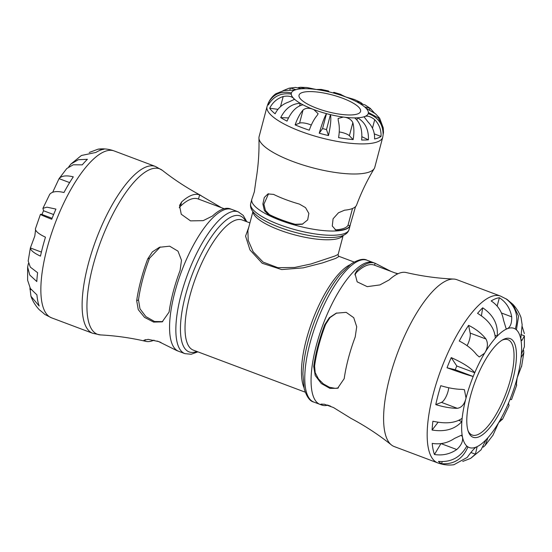 <?xml version="1.0" encoding="UTF-8"?>
<svg xmlns="http://www.w3.org/2000/svg" width="552" height="552" viewBox="0 0 552 552"><rect width="100%" height="100%" fill="white"/><g stroke="black" fill="none" stroke-linecap="round" stroke-linejoin="round"><path stroke-width="0.83" d="M248.835 227.058L245.564 236.139L249.987 249.939L262.179 263.249L281.713 269.583L303.227 267.858L322.478 262.924L335.713 258.391L339.1 256.397C338.355 256.031 338.038 255.383 338.141 254.444L334.691 256.1L310.921 263.987L294.692 267.451L277.877 267.692L263.118 262.103L253.175 251.767L248.193 240.32L247.896 230.591L252.906 211.637M352.514 208.49L348.036 225.181A48.824 13.331 -165.2 0 1 336.265 229.825L335.071 229.777M302.786 224.022L295.258 224.305A48.824 13.331 -165.2 0 1 269.431 214.604L265.436 210.471L263.897 204.192L268.582 193.724M268.576 214.942L264.415 210.622L262.883 203.985L264.284 197.499L267.934 193.938L273.599 194.394A51.929 14.179 14.8 0 0 285.667 199.582A51.929 14.179 14.8 0 0 299.432 204.102L305.525 207.621L308.851 213.417L307.692 219.875L302.31 224.222L294.402 224.643A50.86 13.89 -165.2 0 1 280.623 220.138A50.86 13.89 -165.2 0 1 268.576 214.942L269.431 214.604M383.474 132.445A59.43 16.229 -165.2 0 1 383.095 134.046C382.902 123.965 377.947 117.148 368.232 113.588A39.785 10.867 14.8 0 0 368.274 113.443A39.785 10.867 14.8 0 0 368.37 112.477L378.334 117.928L383.247 127.871L383.419 131.431A59.43 16.229 -165.2 0 1 383.474 132.445L382.736 137.213A59.837 16.339 14.8 0 1 377.665 141.76A59.837 16.339 14.8 0 1 300.833 131.417A59.837 16.339 14.8 0 1 267.03 106.646L259.081 136.73A59.837 16.339 14.8 0 0 258.936 138.048C259.316 151.862 258.37 165.648 256.1 179.407L254.348 191.806L252.202 198.272M355.557 206.6L349.913 225.885A50.86 13.89 -165.2 0 1 338.148 230.529L336.009 230.239L332.283 225.996L333.077 218.785L338.486 212.762L344.607 210.181A51.929 14.179 14.8 0 0 356.378 205.537L356.564 205.158C361.339 192.331 367.239 180.118 374.263 168.519A59.837 16.339 14.8 0 0 374.787 167.304L382.736 137.213M357.882 113.829A31.83 8.694 14.8 0 0 360.58 111.407A31.83 8.694 14.8 0 0 337.438 96.448A31.83 8.694 14.8 0 0 301.737 92.736A31.83 8.694 14.8 0 0 299.039 95.151A31.83 8.694 14.8 0 0 322.182 110.11A31.83 8.694 14.8 0 0 357.882 113.829M298.418 87.568L300.578 87.264L304.987 88.665A39.785 10.867 14.8 0 0 302.096 88.741L295.437 87.409L289.055 88.21L290.38 88.009L295.396 89.493L294.72 90.093L283.928 90.549L275.786 93.778C271.515 96.945 268.596 101.237 267.03 106.646M341.06 94.461L333.863 92.329L333.125 92.922A39.785 10.867 14.8 0 0 329.178 91.922L328.426 90.956L321.154 89.417L316.303 89.493L307.029 87.533L300.578 87.264M383.247 127.871L379.652 118.211L375.45 113.74L365.935 108.137L365.452 107.088L370.302 108.399L365.051 104.901L359.324 103.245A39.785 10.867 14.8 0 0 356.626 101.747L360.546 102.396L362.264 103.7M383.419 131.431L383.04 131.355M368.419 139.835A59.43 16.229 -165.2 0 1 361.643 140.022C362.56 129.713 360.221 122.337 354.632 117.893A39.785 10.867 14.8 0 0 357.523 117.817C365.155 122.199 368.784 129.541 368.419 139.835L361.912 136.724M368.232 113.588A39.785 10.867 14.8 0 1 364.906 116.465C367.535 115.527 370.806 116.603 374.718 119.687C379.21 124.428 381.315 130.01 381.039 136.441A59.43 16.229 -165.2 0 1 374.587 138.987C374.863 132.549 372.759 126.967 368.267 122.233L364.223 117.079L364.906 116.465A39.785 10.867 14.8 0 1 357.523 117.817L356.958 119.95M319.235 133.218C322.161 123.268 324.583 116.741 326.494 113.643L322.554 128.561L319.235 133.218A59.43 16.229 -165.2 0 0 328.495 135.564L326.501 129.561A39.785 10.867 -165.2 0 1 322.554 128.561M288.468 117.921L280.713 117.617C285.377 108.406 291.904 103.638 300.295 103.314A39.785 10.867 14.8 0 0 302.993 104.811A39.785 10.867 14.8 0 0 313.819 109.593L318.138 113.726L317.186 115.361C314.074 119.073 311.438 124.014 309.272 130.196A59.43 16.229 -165.2 0 1 301.978 127.622A59.43 16.229 -165.2 0 1 295.127 124.883C297.286 118.701 299.922 113.753 303.034 110.048C305.677 107.84 309.272 107.688 313.819 109.593A39.785 10.867 14.8 0 0 326.494 113.643A39.785 10.867 14.8 0 0 330.441 114.643C331.317 118.445 330.669 125.421 328.495 135.564M354.632 117.893A39.785 10.867 14.8 0 1 343.316 117.065C348.146 117.541 351.32 119.411 352.838 122.661C354.115 127.484 354.218 133.129 353.142 139.58A59.43 16.229 -165.2 0 1 338.583 137.62C339.652 131.169 339.549 125.525 338.272 120.702L338.114 118.452L343.316 117.065A39.785 10.867 14.8 0 1 330.441 114.643L326.501 129.561M291.249 94.081C281.092 92.612 273.447 96.234 268.32 104.963A59.43 16.229 -165.2 0 1 268.645 102.355C273.744 93.833 281.327 90.707 291.387 92.971A39.785 10.867 14.8 0 0 291.346 93.115A39.785 10.867 14.8 0 0 291.249 94.081A39.785 10.867 14.8 0 0 293.692 98.422L294.154 99.505L288.641 102.058C282.534 104.107 278.029 108.013 275.124 113.781A59.43 16.229 -165.2 0 1 269.68 108.226C272.584 102.458 277.09 98.553 283.197 96.503C288.04 95.634 291.539 96.276 293.692 98.422A39.785 10.867 14.8 0 0 300.295 103.314L299.639 105.818M302.993 104.811C296.5 106.191 291.18 111.628 287.033 121.123A59.43 16.229 -165.2 0 1 280.713 117.617M360.546 102.396L354.55 99.539L345.8 96.973L341.46 94.882M370.302 108.399L374.449 113.063M283.017 90.68L289.055 88.21M269.673 102.658L268.645 102.355M269.68 108.226L277.953 109.337M374.297 133.908L381.039 136.441M339.238 131.962A8.018 2.187 -165.2 0 1 349.382 135.744L353.142 139.58M295.127 124.883L299.577 123.124A8.018 2.187 -165.2 0 1 311.287 125.09M258.936 138.048A59.837 16.339 14.8 0 0 292.884 161.508A59.837 16.339 14.8 0 0 369.716 171.844A59.837 16.339 14.8 0 0 374.263 168.519M495.323 338.155A63.652 21.314 -69.4 0 1 497.221 336.113A63.652 21.314 -69.4 0 1 507.253 328.737L506.17 328.799L503.514 320.07C502.044 311.77 497.932 305.394 491.183 300.943A88.603 29.67 -69.4 0 1 499.367 297.714C506.122 302.165 510.227 308.54 511.697 316.841C511.89 323.189 510.407 327.15 507.253 328.737A63.652 21.314 -69.4 0 1 515.278 328.985C518.963 316.317 515.803 306.215 505.791 298.68A88.603 29.67 -69.4 0 1 506.736 299.225L500.491 296.079A89.12 29.842 -69.4 0 0 491.052 296.617A89.12 29.842 -69.4 0 0 436.929 381.342A89.12 29.842 -69.4 0 0 437.812 462.928C443.118 464.86 448.472 465.46 453.882 464.736L467.22 457.429C470.759 452.412 473.678 448.99 475.969 447.148A63.652 21.314 -69.4 0 1 467.951 446.899C462.714 458.988 453.903 464.591 441.503 463.701A88.603 29.67 -69.4 0 1 438.44 461.389C451.108 462.479 460.568 457.366 466.819 446.05A63.652 21.314 -69.4 0 1 462.466 436.942C463.218 441.145 461.32 445.34 456.766 449.535C449.963 454.117 442.531 455.773 434.465 454.503A88.603 29.67 -69.4 0 1 432.216 443.394C440.282 444.664 447.713 443.001 454.517 438.419L461.348 435.238L462.466 436.942A63.652 21.314 -69.4 0 1 461.858 421.535C454.882 429.263 444.953 432.092 432.092 430.036A88.603 29.67 -69.4 0 1 432.899 421.217C445.692 424.06 455.448 423.08 462.155 418.285A63.652 21.314 -69.4 0 1 466.033 398.04C464.556 404.23 461.638 407.652 457.277 408.314C450.901 408.266 443.732 407.038 435.769 404.623A88.603 29.67 -69.4 0 1 440.772 385.682C448.735 388.091 455.904 389.326 462.286 389.374L464.411 389.705L466.033 398.04A63.652 21.314 -69.4 0 1 473.195 376.492C468.11 375.16 459.381 372.248 447.023 367.756A88.603 29.67 -69.4 0 1 451.232 357.592C463.218 362.988 471.056 368.039 474.748 372.745A63.652 21.314 -69.4 0 1 484.587 353.218L479.253 356.965L476.638 354.694C472.471 349.306 466.681 344.752 459.264 341.019A88.603 29.67 -69.4 0 1 468.593 325.342C476.01 329.068 481.799 333.629 485.967 339.011C488.272 343.351 487.809 348.091 484.587 353.218A63.652 21.314 -69.4 0 1 495.323 338.155C494.654 328.378 488.727 320.105 477.549 313.35A88.603 29.67 -69.4 0 1 482.689 307.795C493.412 315.047 498.256 324.486 497.221 336.113L495.103 335.312M482.689 307.795L481.42 315.765M468.593 325.342L470.159 333.07A10.184 3.409 -69.4 0 1 467.075 345.662M451.232 357.592L456.78 365.997A63.652 21.314 110.6 0 0 455.227 369.743L447.023 367.756M455.227 369.743L473.195 376.492A63.652 21.314 -69.4 0 1 474.748 372.745L456.78 365.997M448.714 387.752A10.184 3.409 -69.4 0 1 441.462 402.373L435.769 404.623M462.155 418.285A63.652 21.314 -69.4 0 0 461.858 421.535L458.788 420.382M438.095 422.273L432.092 430.036M440.951 443.601L434.465 454.503M466.819 446.05A63.652 21.314 -69.4 0 0 467.951 446.899L466.647 446.409M442.228 461.686L441.503 463.701M470.608 458.395L481.02 449.88L486.008 439.772A63.652 21.314 -69.4 0 1 475.969 447.148L477.045 447.086L475.41 454.192L470.608 458.395L462.762 461.403M492.95 435.252L498.642 422.666A63.652 21.314 -69.4 0 1 487.906 437.729L485.201 445.374L483.235 447.148M487.906 437.729A63.652 21.314 -69.4 0 1 486.008 439.772M502.693 418.954L509.075 405.541L508.482 403.139A63.652 21.314 -69.4 0 1 498.642 422.666L502.693 418.954L499.318 421.611M516.43 383.992L516.637 384.896C516.175 386.089 516.368 383.743 517.196 377.844A63.652 21.314 -69.4 0 1 510.034 399.393L511.545 399.586L516.603 385.351M510.034 399.393A63.652 21.314 -69.4 0 1 508.482 403.139M516.493 384.841L516.624 385.331M523.613 350.354L523.82 352.873L521.074 357.599A63.652 21.314 -69.4 0 1 517.196 377.844L521.64 365.948M521.371 354.349L524.372 346.794L524.4 335.844L521.812 340.618L520.764 338.942L522.151 324.735L521.047 317.621C519.308 312.756 516.562 308.306 512.822 304.255L518.59 316.248L516.41 329.841A63.652 21.314 -69.4 0 1 520.764 338.942A63.652 21.314 -69.4 0 1 521.371 354.349A63.652 21.314 -69.4 0 1 521.074 357.599M522.054 326.101L524.372 333.608M506.736 299.225A88.603 29.67 -69.4 0 1 508.854 300.992L512.822 304.255M515.278 328.985A63.652 21.314 -69.4 0 1 516.41 329.841M499.367 297.714L497.145 306.125M338.431 387.904L335.292 388.366L329.33 387.228L323.341 383.875L318.449 378.955L315.192 372.662L314.592 366.086A73.713 24.681 -69.4 0 1 325.604 324.41L330.034 317.552L336.727 312.977M324.742 324.748L329.282 317.752L336.216 313.17L346.187 312.356L353.735 317.69L356.709 326.749L355.219 336.941A78.053 26.137 110.6 0 0 344.207 378.624L337.624 388.27L329.944 388.38L321.319 383.523L315.213 375.477L313.729 366.431A75.755 25.364 -69.4 0 1 324.742 324.748L325.604 324.41M327.874 405.175A75.755 25.364 -69.4 0 1 321.63 405.009A75.755 25.364 -69.4 0 1 321.533 404.968L320.567 404.264L324.272 404.195L333.484 407.548L350.996 418.375C365.403 426.047 378.865 434.893 391.389 444.926A89.12 29.842 -69.4 0 1 394.873 360.394A89.12 29.842 -69.4 0 1 447.479 280.25A89.12 29.842 -69.4 0 1 453.703 279.064A89.12 29.842 -69.4 0 1 456.925 279.712L500.491 296.079M354.846 274.834L356.571 272.35A73.713 24.681 -69.4 0 1 374.242 265.105L397.647 273.895M453.703 279.064C437.77 278.374 421.907 276.193 406.113 272.522A78.053 26.137 110.6 0 0 389.132 279.94L379.907 284.915L367.232 286.654L357.158 281.844L355.046 273.771L357.096 270.363A75.755 25.364 -69.4 0 1 374.911 263.18A75.755 25.364 -69.4 0 1 375.112 263.249L391.071 271.425M394.777 272.819L397.999 273.73M468.041 430.767A50.922 17.05 110.6 0 0 472.132 435.024A50.922 17.05 110.6 0 0 477.528 434.714A50.922 17.05 110.6 0 0 508.454 386.303A50.922 17.05 110.6 0 0 507.95 339.68A50.922 17.05 110.6 0 0 502.555 339.991A50.922 17.05 110.6 0 0 502.072 340.191M504.569 338.921A52.709 17.65 -69.4 0 1 507.481 395.853A52.709 17.65 -69.4 0 1 468.42 431.857A52.709 17.65 -69.4 0 1 475.093 381.736A52.709 17.65 -69.4 0 1 503.072 339.618A52.709 17.65 -69.4 0 1 504.569 338.921M437.812 462.928L394.245 446.561A89.12 29.842 -69.4 0 1 391.389 444.926M162.723 321.637L154.512 321.505L145.88 316.6L139.973 308.796L138.504 299.936A73.713 24.681 -69.4 0 1 149.516 258.26L160.315 246.965M147.695 258.978L152.345 251.905L159.466 247.282L169.65 246.185L177.985 251.153L181.484 260.233L180.097 270.411A75.755 25.364 110.6 0 0 169.084 312.094L162.205 321.857L153.684 322.099L144.555 317.393L138.255 309.637L136.682 300.661A78.053 26.137 -69.4 0 1 147.695 258.978L149.516 258.26M154.001 340.156A78.053 26.137 -69.4 0 1 145.887 341.364A78.053 26.137 -69.4 0 1 144.859 341.053L143.913 340.273L148.184 339.37L158.638 341.557L176.888 350.63A75.755 25.364 110.6 0 0 177.088 350.706L178.613 351.272A75.748 25.364 -69.4 0 1 177.861 281.927A75.748 25.364 -69.4 0 1 223.864 209.912A75.748 25.364 -69.4 0 1 231.888 209.45L230.37 208.877A75.755 25.364 110.6 0 0 212.458 216.025L203.191 220.648L190.53 220.876L181.249 214.238L179.531 205.461L181.601 201.977A78.053 26.137 -69.4 0 1 199.617 194.87L221.387 207.683M179.241 207.738L180.483 206.2A73.713 24.681 -69.4 0 1 198.161 198.955L224.126 208.711M28.387 263.532L27.628 267.092L29.76 275.034L36.798 281.534A88.603 29.67 110.6 0 1 37.605 272.716L30.312 267.106L28.18 261.013L30.36 247.938C30.643 250.387 34.017 253.12 40.475 256.128A88.603 29.67 110.6 0 1 45.478 237.181C39.019 234.172 35.652 231.447 35.362 228.99L40.455 214.3L41.966 214.493A63.652 21.314 -69.4 0 1 43.518 210.747L42.925 208.345L46.948 207.172L55.938 209.091A88.603 29.67 110.6 0 0 51.729 219.254C41.683 215.328 38.433 213.741 41.966 214.493L52.102 218.302M27.628 267.092L27.628 280.278L30.388 288.517L36.922 294.892A88.603 29.67 110.6 0 0 39.171 306.001L30.953 296.265C32.692 301.123 35.438 305.58 39.178 309.631L43.146 312.887A88.603 29.67 110.6 0 0 45.264 314.661L51.508 317.807A89.12 29.842 -69.4 0 1 50.618 236.221A89.12 29.842 -69.4 0 1 104.742 151.496A89.12 29.842 -69.4 0 1 114.188 150.951C108.882 149.026 103.528 148.426 98.118 149.15L104.073 149.212A88.603 29.67 110.6 0 0 95.889 152.449L81.392 155.491L70.98 164.006L78.322 159.714L87.402 159.3A88.603 29.67 110.6 0 0 82.255 164.848L73.243 164.786L66.799 168.512L59.05 178.634C61.541 175.75 66.295 175.15 73.299 176.84A88.603 29.67 110.6 0 0 63.97 192.517C56.966 190.833 52.219 191.427 49.721 194.311L42.925 208.339M68.765 166.738L70.98 164.006M30.953 296.265L29.946 287.785M89.238 152.483L98.118 149.15M52.681 192.268L59.05 178.634L69.628 182.602M41.4 252.085L30.36 247.938L34.804 236.035L35.569 229.894M43.518 210.747L53.62 214.542M253.037 211.802A46.672 12.744 14.8 0 0 279.519 230.039A46.672 12.744 14.8 0 0 339.445 238.098A46.672 12.744 14.8 0 0 342.958 235.559M349.996 264.739A69.511 23.274 110.6 0 0 312.432 320.629A69.511 23.274 110.6 0 0 303.904 387.428M305.208 392.168L193.331 350.14A69.511 23.274 -69.4 0 1 195.988 276.883A69.511 23.274 -69.4 0 1 242.224 220L249.932 222.898M250.698 203.605C249.635 208.276 252.802 213.072 260.206 217.985A48.769 13.317 14.8 0 0 279.471 227.348A48.769 13.317 14.8 0 0 333.67 237.394C342.537 236.78 347.656 234.179 349.043 229.591A50.86 13.89 -165.2 0 1 344.731 233.448A50.86 13.89 -165.2 0 1 287.682 227.514A50.86 13.89 -165.2 0 1 250.698 203.605L251.815 199.369A50.86 13.89 14.8 0 0 280.547 220.427A50.86 13.89 14.8 0 0 345.856 229.211A50.86 13.89 14.8 0 0 350.161 225.347L350.341 224.685M295.258 224.305L294.402 224.643M338.148 230.529L336.265 229.825M348.036 225.181L349.913 225.885M329.178 91.922A39.785 10.867 14.8 0 0 316.303 89.493A39.785 10.867 14.8 0 0 304.987 88.665M356.626 101.747A39.785 10.867 14.8 0 0 345.8 96.973A39.785 10.867 14.8 0 0 333.125 92.922M368.37 112.477A39.785 10.867 14.8 0 0 365.935 108.137A39.785 10.867 14.8 0 0 359.324 103.245M302.096 88.741A39.785 10.867 14.8 0 0 294.72 90.093A39.785 10.867 14.8 0 0 291.387 92.971M283.197 96.503L280.506 106.674M290.38 88.009L289.752 90.376M370.006 108.185L369.44 110.31M374.718 119.687L372.469 128.202M352.838 122.661L349.382 135.744M303.034 110.048L299.577 123.124M485.967 339.011L470.159 333.07M457.277 408.314L441.462 402.373M456.766 449.535L440.979 443.601M475.41 454.192L471.001 452.543M502.279 419.575L501.354 419.223M524.4 335.844L520.86 334.519M511.697 316.841L501.444 312.991M196.809 351.452A72.629 24.322 110.6 0 0 196.816 351.452A72.629 24.322 110.6 0 1 191.896 275.344A72.629 24.322 110.6 0 1 245.709 221.304M246.792 221.711L243.232 215.397L238.181 211.816A75.748 25.364 110.6 0 0 230.156 212.272A75.748 25.364 110.6 0 0 184.147 284.294A75.748 25.364 110.6 0 0 184.899 353.639L191.158 354.253L197.899 351.859M313.819 402.07A75.748 25.364 -69.4 0 1 313.067 332.725A75.748 25.364 -69.4 0 1 359.076 260.703A75.748 25.364 -69.4 0 1 367.101 260.247C363.651 258.281 358.324 259.502 351.12 263.911L340.115 274.544C330.365 286.585 321.844 302.151 314.557 321.25C307.298 340.798 303.414 358.421 302.91 374.104L304.207 388.794C306.705 396.833 309.907 401.256 313.819 402.07L320.112 404.43A75.748 25.364 -69.4 0 1 319.36 335.085A75.748 25.364 -69.4 0 1 365.362 263.069A75.748 25.364 -69.4 0 1 373.387 262.607L367.101 260.247M321.802 403.947L321.533 404.968M314.592 366.086L313.729 366.431M374.587 265.236L375.112 263.249M356.571 272.35L357.096 270.363M144.859 341.053L145.238 339.597M138.504 299.936L136.682 300.661M199.617 194.87L198.499 199.086M180.483 206.2L181.601 201.977M145.997 166.994A89.12 29.842 110.6 0 0 91.873 251.719A89.12 29.842 110.6 0 0 92.757 333.304L100.588 334.933A88.382 29.594 -69.4 0 1 95.255 257.784A88.382 29.594 -69.4 0 1 150.296 169.36A88.382 29.594 -69.4 0 1 162.405 170.382L155.443 166.456A89.12 29.842 110.6 0 0 145.997 166.994M29.849 289.151L31.16 289.641M338.148 254.437L343.158 235.483M354.101 262.027L339.1 256.39M349.043 229.591L350.161 225.347M291.346 93.115L291.097 94.054M251.815 199.369L251.995 198.679M523.82 352.873L521.578 366.549M493.143 434.983L485.201 445.374M238.181 211.816L231.888 209.45M184.899 353.639L178.613 351.272M330.62 406.203L327.419 405.002M373.387 262.607L374.911 263.18M320.112 404.43L321.63 405.009M160.929 342.454L157.223 341.067M155.443 166.456L114.188 150.951M92.757 333.304L51.508 317.807M162.405 170.382C174.425 179.835 187.287 188.211 201.004 195.512M100.588 334.933C115.761 335.726 130.858 337.865 145.887 341.364"/></g></svg>
